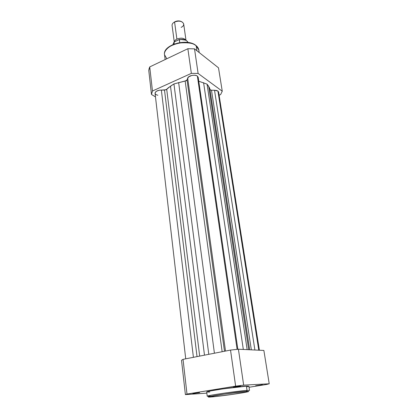 <?xml version="1.0" encoding="UTF-8"?>
<svg xmlns="http://www.w3.org/2000/svg" width="418" height="418" viewBox="0 0 418 418"><rect width="100%" height="100%" fill="white"/><g stroke="black" fill="none" stroke-linecap="round" stroke-linejoin="round"><path stroke-width="0.63" d="M255.623 385.767L262.394 384.743L255.623 385.767M233.443 387.031L240.58 385.981L233.443 387.031M192.839 393.62L199.632 392.627L192.839 393.62M247.033 390.417L226.467 392.831C213.896 394.67 207.48 395.799 207.229 396.227C205.808 395.668 237.988 390.955 247.033 390.417L246.401 386.133C237.361 386.545 205.264 391.295 206.696 391.995L210.771 390.898L222.925 388.892L247.299 386.091L248.898 386.216L246.401 386.133L247.033 390.417L249.53 390.433L247.033 390.417L246.406 391.452L247.033 390.417M211.059 396.98L211.147 396.975C207.448 397.314 205.337 397.09 218.149 395.041C231.729 392.93 244.18 391.551 246.406 391.452L223.839 394.184L208.206 396.985L214.873 396.619L232.889 394.32L247.257 391.938L248.72 391.4L246.406 391.452C250.016 391.138 250.737 391.551 238.307 393.51C225.448 395.496 213.781 396.807 211.147 396.975M210.317 396.201L207.229 396.227L206.696 391.995M269.223 383.781L243.663 385.145L235.632 386.143L186.992 394.059L185.393 394.613L206.842 393.134L185.393 394.613L181.516 360.295L183.037 359.349L186.992 394.059L235.632 386.143L230.527 350.08L183.037 359.349L230.527 350.08L238.417 349.223L243.663 385.145L269.223 383.781L263.873 350.441L238.417 349.223L263.873 350.441L269.223 383.781L266.747 384.429L269.223 383.781M249.055 387.261L266.747 384.429L249.055 387.261M209.794 392.037L206.738 392.042M248.898 386.222L247.284 386.786M230.527 350.08L235.632 386.143L243.663 385.145L238.417 349.223L230.527 350.08M181.516 360.295L185.393 394.613L186.992 394.059L183.037 359.349L181.516 360.295M214.518 90.262L254.902 350.012L214.518 90.262L210.912 90.194L209.988 89.598L211.503 90.251L214.518 90.262L217.914 91.04L216.477 90.434L214.518 90.262M258.779 350.2L217.914 91.04L258.779 350.2M185.728 358.822L155.062 93.303C155.407 91.317 157.508 90.246 161.358 90.079L193.414 357.322L161.358 90.079L164.504 90.089L197.03 356.617L164.504 90.089L166.709 89.327L170.492 86.171L204.486 355.164L170.492 86.171L173.945 83.94L208.791 354.323L173.945 83.94L185.158 81.04L222.151 351.716L185.158 81.04L187.034 79.969L224.487 351.261L187.034 79.969L188.544 76.949L191.794 75.439L194.187 75.203L196.319 75.559L197.374 76.086L198.184 77.293L197.374 76.086L237.105 349.354L197.374 76.086C195.034 74.153 188.11 75.689 187.687 78.218L225.516 351.057L187.687 78.218L186.94 80.151L186.371 80.643L173.945 83.94L168.397 87.702L166.071 89.771L159.258 90.231L156.504 91.208L155.115 92.744L155.224 93.799L156.144 94.682L157.847 95.262M197.991 78.307L198.189 77.701M218.274 93.204L218.598 92.038L217.914 91.04L218.604 92.049L259.4 350.227M209.93 89.222L209.564 87.884L207.051 84.138L198.759 81.223L207.051 84.138L208.702 86.364L248.726 349.72L208.702 86.364L209.925 89.206L249.666 349.761M243.323 349.458L203.587 82.67L243.323 349.458M178.632 82.503L214.413 353.226L178.632 82.503M166.709 89.327L199.679 356.099L166.709 89.327M251.343 349.845L211.503 90.251L251.343 349.845M247.163 349.647L207.051 84.138L247.163 349.647M166.803 58.766L164.535 54.748C163.511 50.954 169.609 44.632 178.909 43.028C188.09 42.26 193.842 43.195 196.173 45.834L195.938 45.494L196.173 45.834C187.672 38.059 162.315 45.348 164.535 54.748C162.409 44.904 187.483 37.745 196.084 45.609C197.641 46.894 198.555 48.373 198.816 50.05L196.173 45.834L196.899 50.735L196.173 45.834C197.521 46.8 198.398 48.206 198.816 50.05L199.187 52.548M222.256 91.213L198.111 73.437L191.35 73.369L152.465 91.004L151.478 94.458L155.48 96.903L151.478 94.458L148.777 70.553L149.095 68.74L149.722 66.922L187.86 48.713L194.516 48.854L218.499 67.815L194.516 48.854L198.111 73.437L222.256 91.213L218.499 67.815L222.256 91.213L220.626 94.562L222.256 91.213M219.1 95.21L220.626 94.562L219.1 95.21M152.465 91.004L191.35 73.369L187.86 48.713L149.722 66.922L152.465 91.004L149.722 66.922L148.777 70.553L151.478 94.458L152.465 91.004M168.637 47.265L172.232 44.998L178.293 42.955L184.892 42.343L190.953 43.253M198.111 73.437L194.516 48.854L187.86 48.713L191.35 73.369L198.111 73.437M174.343 41.868C174.546 40.776 175.393 39.851 176.887 39.088C181.015 37.578 184.009 37.96 185.879 40.222C184.009 37.96 181.015 37.578 176.887 39.088L174.583 22.013C172.812 22.969 171.976 24.119 172.08 25.456L174.264 41.915M174.186 22.175L174.943 21.715C177.122 20.738 179.197 20.649 181.172 21.449L177.749 20.931L175.816 21.349L173.836 22.452M185.085 39.966L182.06 39.386L178.705 39.72L174.175 41.978L174.154 44.031L173.93 42.328L172.911 44.533L174.175 41.978L179.123 39.574M179.777 42.573L179.165 39.569C183.774 38.931 186.721 39.898 188.006 42.469C186.783 40.044 183.91 39.109 179.374 39.658L179.777 42.573M185.989 40.28L183.669 23.868C182.274 21.015 179.244 20.393 174.583 22.013C180.691 18.732 187.473 24.437 181.13 27.358M174.583 22.013L176.887 39.088M179.374 39.658C183.33 39.125 186.094 39.835 187.682 41.8M185.498 40.138L180.513 39.428M249.53 390.433L248.898 386.211M198.184 77.293L237.847 349.281M164.535 54.748L165.136 59.56M172.906 44.538L173.987 42.171"/></g></svg>
